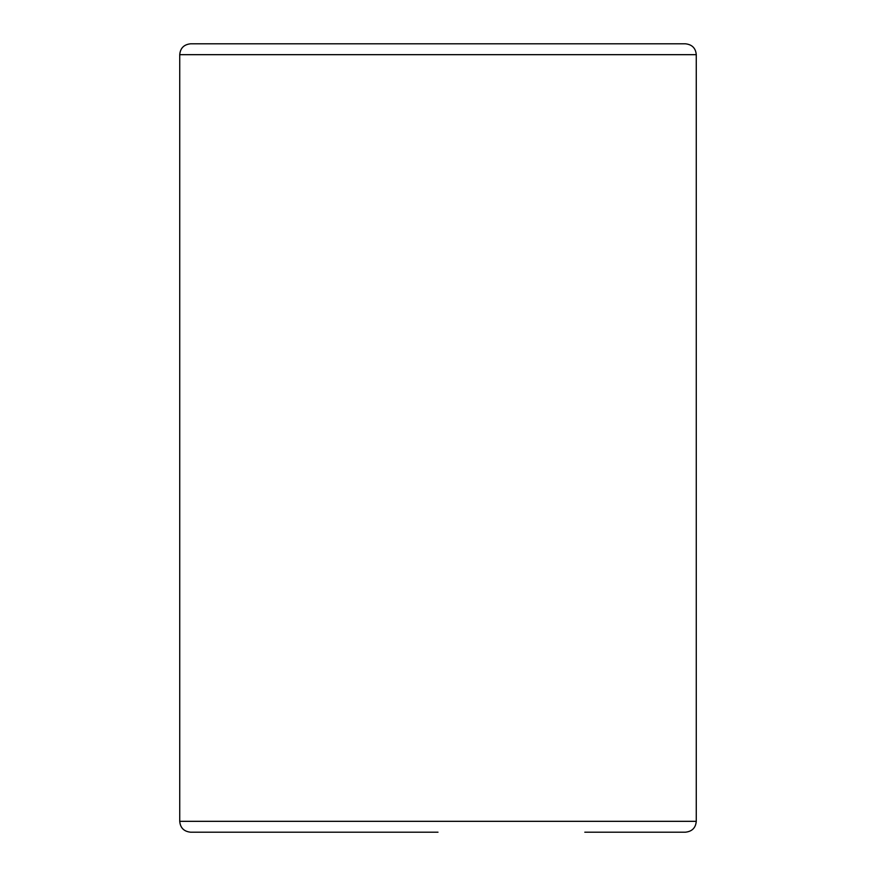 <?xml version="1.0" encoding="UTF-8"?>
<svg xmlns="http://www.w3.org/2000/svg" width="876" height="876" viewBox="0 0 876 876"><rect width="100%" height="100%" fill="white"/><g stroke="black" fill="none" stroke-linecap="round" stroke-linejoin="round"><path stroke-width="1.31" d="M584.807 832.2L685.393 832.2C692.062 831.499 695.686 827.875 696.267 821.327L179.733 821.327C180.314 827.875 183.938 831.499 190.607 832.2L438 832.2M696.267 54.673L179.733 54.673C180.314 48.125 183.938 44.501 190.607 43.8L685.393 43.8C692.062 44.501 695.686 48.125 696.267 54.673L696.267 821.327M179.733 54.673L179.733 821.327"/></g></svg>

